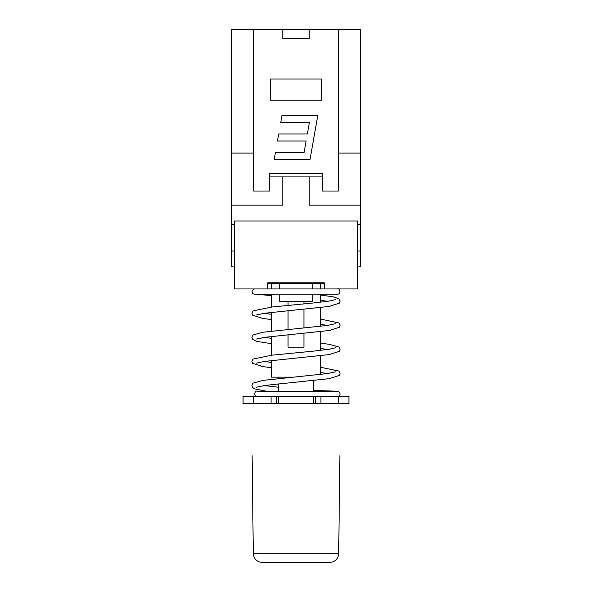 <?xml version="1.0" encoding="UTF-8"?>
<svg xmlns="http://www.w3.org/2000/svg" width="592" height="592" viewBox="0 0 592 592"><rect width="100%" height="100%" fill="white"/><g stroke="black" fill="none" stroke-linecap="round" stroke-linejoin="round"><path stroke-width="0.89" d="M282.769 29.6L309.231 29.6L309.231 38.421L282.769 38.421L282.769 29.6L231.605 29.6L231.605 153.099L253.657 153.099M269.538 176.912L282.769 176.912L282.769 205.143L231.605 205.143L231.605 266.888L234.254 266.888M282.769 176.912L309.231 176.912L309.231 205.143L360.395 205.143L360.395 251.015L357.746 251.015M231.605 205.143L231.605 153.099M231.605 224.546L234.254 224.546M234.254 251.015L231.605 251.015M269.19 282.769L269.19 283.649L324.231 283.649M322.81 282.769L322.81 283.649M357.746 266.888L360.395 266.888L360.395 251.015M357.746 224.546L360.395 224.546M304.103 152.477L306.123 141.014L277.463 141.014L278.706 133.955L307.374 133.955L309.394 122.485L280.726 122.485L281.977 115.433L317.8 115.433L310.023 159.537L274.2 159.537L275.443 152.477L304.103 152.477M338.343 153.099L360.395 153.099L360.395 205.143M309.231 176.912L322.462 176.912M309.231 29.6L338.343 29.6L338.343 191.031L322.462 191.031L322.462 173.382L269.538 173.382L269.538 191.031L253.657 191.031L253.657 29.6M270.418 100.166L270.418 78.995L321.582 78.995L321.582 100.166L270.418 100.166M279.683 294.231L279.683 301.291L312.317 301.291L312.317 294.231M312.317 283.649L312.317 288.94M279.683 283.649L279.683 288.94M267.769 283.649L269.19 283.649M338.343 29.6L360.395 29.6L360.395 153.099M324.231 282.769L324.231 288.94L357.746 288.94L357.746 221.023L234.254 221.023L234.254 288.94L267.769 288.94L267.769 282.769L324.231 282.769M303.94 333.303L303.94 347.164L288.06 347.164L288.06 334.776M288.06 329.463L288.06 310.696M288.06 305.391L288.06 301.291M303.94 301.291L303.94 303.911M303.94 309.224L303.94 327.99M293.018 377.156L271.299 377.156L271.299 360.565M271.299 355.237L271.299 336.493M271.299 331.165L271.299 312.413M271.299 307.085L271.299 294.231M271.299 288.94L271.299 283.649M320.701 374.425L320.701 355.674M320.701 350.353L320.701 331.601M320.701 326.273L320.701 307.522M320.701 302.194L320.701 294.231M320.701 288.94L320.701 283.649M313.642 403.618L313.642 396.559L315.41 396.559L315.41 403.618M313.642 391.268L313.642 380.508M278.358 403.618L278.358 396.559L243.075 396.559L243.075 403.618L253.657 403.618L253.657 396.559M278.358 391.268L278.358 383.882M278.358 378.562L278.358 377.156M336.508 396.559L338.942 396.107L340.023 394.583L339.86 392.792L338.039 391.334L257.024 391.268C255.219 389.899 252.976 396.329 257.024 396.559L337.47 396.559M259.858 288.94L337.484 288.94C339.394 287.571 341.791 294.002 337.477 294.231L337.455 294.231M338.343 396.559L338.343 403.618L348.925 403.618L348.925 396.559L315.41 396.559M276.59 396.559L276.59 403.618M339.889 455.662L338.691 553.705L253.309 553.705C253.887 558.996 256.832 561.897 262.13 562.4L329.87 562.4L262.13 562.4M252.111 455.662L253.309 553.705M251.371 403.618L340.629 403.618M329.87 562.4C335.168 561.897 338.113 558.996 338.691 553.705M320.931 396.559L320.931 403.618M271.069 396.559L271.069 403.618M266.962 391.268L254.664 388.9L252.562 387.457L251.903 385.288L253.08 383.113L263.144 380.367L327.221 373.604L335.56 371.865M254.664 294.239L337.477 294.231M327.783 301.291L320.701 300.373M271.299 295.615L256.21 294.231M255.7 294.231L253.391 293.98L252.429 293.195L251.963 290.99L253.753 289.066L255.078 288.94M255.455 288.94L256.95 288.94M256.447 314.974L264.898 313.227L329.27 306.412L339.497 303.119L340.097 301.032L338.927 298.856L333.363 296.866L320.701 295.045M327.805 325.363L320.701 324.453M271.299 319.562L262.73 318.452L252.503 315.151L251.903 313.072L253.073 310.896L272.009 307.004L312.613 303.067L329.063 301.099L335.568 299.633M256.44 339.053L264.883 337.307L329.27 330.491L339.497 327.191L340.097 325.112L338.927 322.936L320.701 319.125M271.299 314.234L264.202 313.323M327.79 349.443L320.701 348.525M271.299 343.641L256.728 341.392L252.503 339.231L251.903 337.144L253.065 334.976L262.781 332.267L327.124 325.459L335.56 323.713M256.447 363.125L264.898 361.379L329.27 354.571L339.497 351.271L340.097 349.184L338.927 347.008L329.219 344.307L320.701 343.205M271.299 338.313L264.195 337.403M327.805 373.515L320.701 372.605M271.299 367.713L262.73 366.603L252.503 363.31L251.903 361.224L253.073 359.048L272.009 355.163L312.613 351.226L329.063 349.25L335.568 347.785M256.447 387.205L264.898 385.451L329.27 378.643L339.497 375.343L340.097 373.263L338.927 371.088L320.701 367.277M271.299 362.385L264.202 361.475M264.202 385.555L278.358 387.235M313.642 390.32L337.151 391.268"/></g></svg>
